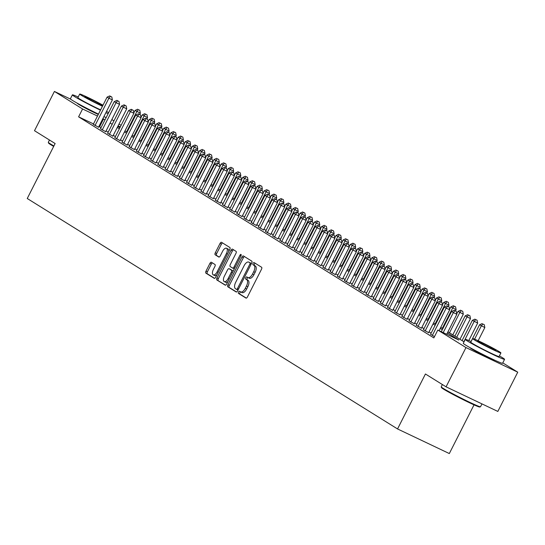 <?xml version="1.0" encoding="UTF-8"?>
<svg xmlns="http://www.w3.org/2000/svg" width="545" height="545" viewBox="0 0 545 545"><rect width="100%" height="100%" fill="white"/><g stroke="black" fill="none" stroke-linecap="round" stroke-linejoin="round"><path stroke-width="0.82" d="M238.519 292.025A1.213 0.579 -64.6 0 0 238.465 293.408L245.952 298.067A1.73 0.824 -64.6 0 0 245.986 298.088A1.73 0.824 -64.6 0 0 247.437 296.964L261.511 269.223A1.73 0.824 -64.6 0 0 261.586 267.241L254.099 262.581A1.213 0.579 -64.6 0 0 254.072 262.567A1.213 0.579 -64.6 0 0 253.064 263.358A1.213 0.579 -64.6 0 0 253.009 264.741L253.977 265.347A5.539 2.643 -64.6 0 1 253.732 271.676L252.553 273.992A5.539 2.643 -64.6 0 1 247.927 277.589A5.539 2.643 -64.6 0 1 247.798 277.521L246.831 276.915A1.213 0.579 -64.6 0 0 246.803 276.901A1.213 0.579 -64.6 0 0 245.788 277.691A1.213 0.579 -64.6 0 0 245.734 279.074L246.708 279.68A5.539 2.643 -64.6 0 1 246.456 286.016L245.284 288.325A5.539 2.643 -64.6 0 1 240.652 291.922A5.539 2.643 -64.6 0 1 240.529 291.854L239.562 291.248A1.213 0.579 -64.6 0 0 239.534 291.234A1.213 0.579 -64.6 0 0 238.519 292.025M240.631 291.909A1.213 0.579 -64.6 0 0 239.916 292.685A1.213 0.579 -64.6 0 0 239.861 294.075L246.34 298.101M255.169 263.249A1.213 0.579 -64.6 0 0 254.46 264.018A1.213 0.579 -64.6 0 0 254.406 265.408L255.373 266.008L253.977 265.347M247.9 277.575A1.213 0.579 -64.6 0 0 247.192 278.352A1.213 0.579 -64.6 0 0 247.137 279.742L248.104 280.341L246.708 279.68M98.291 114.457A13.748 0.654 -153.1 0 1 78.712 104.367A13.748 0.654 -153.1 0 1 77.37 103.332A13.748 0.654 -153.1 0 1 77.445 103.305M494.771 360.211A13.748 0.654 -153.1 0 1 494.799 360.293A13.748 0.654 -153.1 0 1 485.275 356.171A13.748 0.654 -153.1 0 1 471.623 348.889A13.748 0.654 -153.1 0 1 470.274 347.853A13.748 0.654 -153.1 0 1 470.355 347.826M211.412 262.281A1.73 0.824 -64.6 0 0 211.378 262.261A1.73 0.824 -64.6 0 0 209.927 263.385L205.983 271.165A1.73 0.824 -64.6 0 0 205.901 273.147L214.212 278.318A1.73 0.824 -64.6 0 0 214.253 278.338A1.73 0.824 -64.6 0 0 215.704 277.214L229.779 249.474A1.73 0.824 -64.6 0 0 229.854 247.491L221.542 242.321A1.73 0.824 -64.6 0 0 221.502 242.3A1.73 0.824 -64.6 0 0 220.057 243.424L215.282 252.826A1.73 0.824 -64.6 0 0 215.207 254.801L218.763 257.015A1.73 0.824 -64.6 0 0 218.804 257.042A1.73 0.824 -64.6 0 0 220.248 255.912L222.619 251.252A4.626 2.207 -64.6 0 1 226.488 248.248A4.626 2.207 -64.6 0 1 226.386 253.595L217.121 271.86A4.626 2.207 -64.6 0 1 213.245 274.871A4.626 2.207 -64.6 0 1 213.354 269.516L214.894 266.471A1.73 0.824 -64.6 0 0 214.975 264.495L211.412 262.281M502.783 362.868L517.75 372.181L497.837 411.434L446.069 386.834L425.434 373.993L397.55 428.949L27.25 198.503L55.134 143.539L34.498 130.705L54.411 91.444L70.646 99.163M446.069 386.834L465.982 347.574L437.812 330.045L458.801 340.019L447.391 332.92M93.495 123.906L78.596 116.828L433.834 337.9L437.812 330.045M78.596 116.828L82.581 108.98L54.411 91.444M227.885 284.797A1.73 0.824 -64.6 0 0 227.81 286.779L236.121 291.95A1.73 0.824 -64.6 0 0 236.162 291.97A1.73 0.824 -64.6 0 0 237.606 290.846L251.681 263.106A1.73 0.824 -64.6 0 0 251.763 261.123L243.452 255.952A1.73 0.824 -64.6 0 0 243.411 255.932A1.73 0.824 -64.6 0 0 241.96 257.056L227.885 284.797L229.288 285.464A1.73 0.824 -64.6 0 0 229.207 287.447L236.51 291.991M225.167 285.137L216.856 279.96A1.73 0.824 -64.6 0 1 216.93 277.984L231.005 250.237A1.73 0.824 -64.6 0 1 232.456 249.113A1.73 0.824 -64.6 0 1 232.497 249.133L236.053 251.347A1.73 0.824 -64.6 0 1 235.971 253.33L230.269 264.584A1.73 0.824 -64.6 0 0 230.188 266.56L232.552 268.031A1.73 0.824 -64.6 0 0 232.586 268.051A1.73 0.824 -64.6 0 0 234.037 266.927L239.977 255.21A1.213 0.579 -64.6 0 1 240.992 254.426A1.213 0.579 -64.6 0 1 240.965 255.83L226.652 284.034A1.73 0.824 -64.6 0 1 225.208 285.158A1.73 0.824 -64.6 0 1 225.167 285.137L225.249 285.171M430.598 334.194L434.454 336.667M423.417 329.732L428.636 332.661M416.244 325.263L421.455 328.192M409.063 320.801L414.282 323.723M401.89 316.332L407.108 319.261M394.709 311.869L399.928 314.792M387.536 307.4L392.754 310.33M380.362 302.931L385.574 305.861M373.182 298.469L378.4 301.399M366.008 294L371.227 296.93M358.828 289.538L364.046 292.461M351.654 285.069L356.873 287.998M344.481 280.607L349.692 283.529M337.3 276.138L342.519 279.067M330.127 271.669L335.339 274.598M322.947 267.207L328.165 270.136M315.773 262.738L320.991 265.667M308.593 258.276L313.811 261.198M301.419 253.806L306.637 256.736M294.245 249.344L299.457 252.267M287.065 244.875L292.284 247.805M279.892 240.406L285.11 243.336M272.711 235.944L277.93 238.874M265.538 231.475L270.756 234.404M258.364 227.013L263.576 229.935M251.184 222.544L256.402 225.473M244.01 218.082L249.222 221.004M236.83 213.613L242.048 216.542M229.656 209.144L234.875 212.073M222.476 204.682L227.694 207.611M215.302 200.213L220.521 203.142M208.129 195.75L213.34 198.673M200.948 191.281L206.167 194.211M193.775 186.819L198.993 189.742M186.594 182.35L191.813 185.28M179.421 177.881L184.639 180.811M172.247 173.419L177.459 176.348M165.067 168.95L170.285 171.879M157.893 164.488L163.105 167.41M150.713 160.019L155.931 162.948M143.539 155.557L148.758 158.479M136.359 151.088L141.577 154.017M129.185 146.619L134.404 149.548M122.012 142.156L127.223 145.086M114.832 137.687L120.05 140.617M107.658 133.225L112.876 136.148M100.478 128.756L105.696 131.686M431.136 333.131L429.051 331.837M423.956 328.669L421.878 327.368M416.782 324.2L414.697 322.906M409.608 319.738L407.524 318.437M402.428 315.269L400.343 313.975M395.254 310.8L393.17 309.505M388.074 306.338L385.996 305.043M380.901 301.869L378.816 300.574M373.72 297.406L371.642 296.105M366.547 292.938L364.462 291.643M359.373 288.475L357.288 287.174M352.193 284.006L350.108 282.712M345.019 279.537L342.934 278.243M337.839 275.075L335.761 273.781M330.665 270.606L328.581 269.312M323.485 266.144L321.407 264.843M316.311 261.675L314.227 260.381M309.138 257.213L307.053 255.912M301.957 252.744L299.879 251.449M294.784 248.275L292.699 246.98M287.603 243.813L285.526 242.518M280.43 239.344L278.345 238.049M273.256 234.881L271.172 233.58M266.076 230.412L263.991 229.118M258.902 225.95L256.818 224.649M251.722 221.481L249.644 220.187M244.548 217.012L242.464 215.718M237.368 212.55L235.29 211.256M230.194 208.081L228.11 206.787M223.021 203.619L220.936 202.318M215.84 199.15L213.756 197.855M208.667 194.688L206.582 193.386M201.487 190.219L199.409 188.924M194.313 185.75L192.228 184.455M187.139 181.287L185.055 179.993M179.959 176.818L177.874 175.524M172.785 172.356L170.701 171.055M165.605 167.887L163.527 166.593M158.431 163.425L156.347 162.124M151.251 158.956L149.173 157.662M144.078 154.487L141.993 153.193M136.904 150.025L134.819 148.731M129.724 145.556L127.639 144.262M122.55 141.094L120.465 139.799M115.37 136.625L113.292 135.33M108.196 132.162L106.111 130.861M101.023 127.694L98.897 126.474M93.304 124.294L98.522 127.217M397.55 428.949L449.318 453.556L474.027 404.853M517.75 372.181L465.982 347.574M111.841 119.573L113.925 120.867M119.021 124.035L121.099 125.336M117.829 126.386L119.914 127.68M125.003 130.848L127.087 132.149M132.183 135.317L134.261 136.611M139.357 139.779L141.441 141.08M146.537 144.248L148.615 145.542M153.71 148.717L155.795 150.011M160.884 153.179L162.969 154.473M168.064 157.648L170.149 158.942M175.238 162.11L177.323 163.411M182.418 166.579L184.496 167.874M189.592 171.041L191.677 172.343M196.765 175.51L198.85 176.805M203.946 179.979L206.03 181.274M211.119 184.442L213.204 185.736M218.3 188.911L220.378 190.205M225.473 193.373L227.558 194.674M232.654 197.842L234.732 199.136M239.827 202.304L241.912 203.605M247.001 206.773L249.085 208.067M254.181 211.242L256.266 212.536M261.355 215.704L263.439 216.999M268.535 220.173L270.613 221.468M275.709 224.635L277.793 225.937M282.882 229.104L284.967 230.399M290.063 233.567L292.147 234.868M297.236 238.036L299.321 239.33M304.417 242.505L306.494 243.799M311.59 246.967L313.675 248.261M318.771 251.436L320.848 252.73M325.944 255.898L328.029 257.199M333.118 260.367L335.202 261.661M340.298 264.829L342.383 266.13M347.472 269.298L349.556 270.592M354.652 273.767L356.73 275.062M361.826 278.229L363.91 279.524M368.999 282.698L371.084 283.993M376.179 287.161L378.264 288.462M383.353 291.63L385.438 292.924M390.533 296.092L392.611 297.393M397.707 300.561L399.792 301.855M404.887 305.03L406.965 306.324M412.061 309.492L414.145 310.786M419.234 313.961L421.319 315.255M426.415 318.423L428.499 319.724M433.588 322.892L435.673 324.186M440.769 327.354L442.847 328.655M447.942 331.823L464.033 341.838M120.302 126.903L118.095 125.854M105.001 119.846L102.882 118.626M97.48 116.058L82.581 108.98M442.295 329.745L440.21 328.451M435.114 325.283L433.037 323.989M427.941 320.814L425.856 319.52M420.767 316.352L418.683 315.051M413.587 311.883L411.502 310.589M406.413 307.421L404.329 306.12M399.233 302.952L397.155 301.658M392.059 298.483L389.975 297.189M384.886 294.021L382.801 292.726M377.705 289.552L375.621 288.257M370.532 285.09L368.447 283.788M363.352 280.62L361.274 279.326M356.178 276.158L354.093 274.857M348.998 271.689L346.92 270.395M341.824 267.22L339.739 265.926M334.65 262.758L332.566 261.464M327.47 258.289L325.385 256.995M320.297 253.827L318.212 252.526M313.116 249.358L311.038 248.064M305.943 244.896L303.858 243.595M298.762 240.427L296.684 239.132M291.589 235.958L289.504 234.663M284.415 231.496L282.33 230.201M277.235 227.027L275.157 225.732M270.061 222.564L267.977 221.263M262.881 218.095L260.803 216.801M255.707 213.633L253.623 212.332M248.534 209.164L246.449 207.87M241.353 204.695L239.269 203.401M234.18 200.233L232.095 198.939M226.999 195.764L224.922 194.47M219.826 191.302L217.741 190.001M212.645 186.833L210.568 185.538M205.472 182.371L203.387 181.069M198.298 177.902L196.214 176.607M191.118 173.433L189.033 172.138M183.944 168.97L181.86 167.676M176.764 164.501L174.686 163.207M169.59 160.039L167.506 158.738M162.417 155.57L160.332 154.276M155.236 151.108L153.152 149.807M148.063 146.639L145.978 145.345M140.883 142.17L138.805 140.876M133.709 137.708L131.624 136.413M126.529 133.239L124.451 131.945M119.355 128.777L117.27 127.476M112.181 124.308L110.097 123.013M99.585 126.801L103.57 118.953M240.788 291.977L241.925 292.522A5.539 2.643 -64.6 0 0 242.055 292.59A5.539 2.643 -64.6 0 0 246.681 288.993L245.284 288.325M248.104 280.341A5.539 2.643 -64.6 0 1 247.852 286.677L246.681 288.993M248.057 277.643L249.201 278.188A5.539 2.643 -64.6 0 0 249.324 278.257A5.539 2.643 -64.6 0 0 253.956 274.653L252.553 273.992M255.373 266.008A5.539 2.643 -64.6 0 1 255.128 272.343L253.956 274.653M244.46 256.579A1.73 0.824 -64.6 0 0 243.363 257.724L229.288 285.464M236.441 289.313A1.213 0.579 -64.6 0 0 236.469 289.327A1.213 0.579 -64.6 0 0 237.484 288.537L249.835 264.189A1.213 0.579 -64.6 0 0 249.889 262.799L248.867 262.165A5.539 2.643 -64.6 0 0 248.745 262.097A5.539 2.643 -64.6 0 0 244.112 265.694L235.672 282.344A5.539 2.643 -64.6 0 0 235.42 288.673L236.441 289.313M236.496 289.341L237.838 289.974A1.213 0.579 -64.6 0 0 237.865 289.995A1.213 0.579 -64.6 0 0 238.029 290.015M251.422 263.623A1.213 0.579 -64.6 0 0 251.293 263.467L249.889 262.799M250.012 262.71A5.539 2.643 -64.6 0 1 250.141 262.765A5.539 2.643 -64.6 0 1 250.271 262.833L251.293 263.467M225.555 285.171L216.856 279.96M233.505 249.767A1.73 0.824 -64.6 0 0 232.408 250.904L218.334 278.645A1.73 0.824 -64.6 0 0 218.252 280.627M232.626 268.065L233.948 268.692A1.73 0.824 -64.6 0 0 233.989 268.719A1.73 0.824 -64.6 0 0 234.439 268.692M224.342 276.254A4.626 2.207 -64.6 0 0 224.24 281.608A4.626 2.207 -64.6 0 0 228.11 278.604L231.38 272.166A1.73 0.824 -64.6 0 0 231.455 270.191L229.098 268.719A1.73 0.824 -64.6 0 0 229.057 268.699A1.73 0.824 -64.6 0 0 227.606 269.823L224.342 276.254M224.24 281.608L225.637 282.276A4.626 2.207 -64.6 0 0 227.987 281.404M233.11 271.315A1.73 0.824 -64.6 0 0 232.851 270.851L231.455 270.191M230.412 269.346A1.73 0.824 -64.6 0 1 230.453 269.359A1.73 0.824 -64.6 0 1 230.494 269.387L232.851 270.851M213.245 274.871L214.648 275.532A4.626 2.207 -64.6 0 0 216.999 274.66M228.641 251.715A4.626 2.207 -64.6 0 0 227.885 248.908L226.488 248.248M222.551 242.947A1.73 0.824 -64.6 0 0 221.454 244.085L216.685 253.486A1.73 0.824 -64.6 0 0 216.603 255.469L219.151 257.056M212.427 262.908A1.73 0.824 -64.6 0 0 211.331 264.046L207.379 271.832A1.73 0.824 -64.6 0 0 207.304 273.808L214.601 278.352M478.156 340.727L484.832 327.565L479.539 324.786L471.057 341.511M474.606 339.167L481.33 325.903L482.884 324.03L484.28 324.691L482.884 324.03M479.539 324.786L482.161 323.58M484.28 324.691L484.832 327.565M446.702 334.269L456.846 314.267L453.351 312.605L443.201 332.607M454.898 310.732L456.294 311.393L454.183 310.282L454.898 310.732L453.351 312.605L451.56 311.488L441.3 331.707M456.846 314.267L456.294 311.393M454.183 310.282L451.56 311.488M480.472 406.781L479.764 407.013A21.507 1.022 -153.1 0 1 464.463 400.316A21.507 1.022 -153.1 0 1 443.562 389.144A21.507 1.022 -153.1 0 1 441.45 387.577L441.218 386.868A22.032 1.049 26.9 0 0 443.378 388.469A22.032 1.049 26.9 0 0 464.796 399.921A22.032 1.049 26.9 0 0 480.472 406.781A22.032 1.049 26.9 0 0 480.52 406.754L481.971 403.893M471.105 341.538A22.032 1.049 26.9 0 0 465.273 339.392A22.032 1.049 26.9 0 0 467.44 341.047A22.032 1.049 26.9 0 0 489.308 352.724A22.032 1.049 26.9 0 0 504.575 359.332A22.032 1.049 26.9 0 0 502.415 357.677A22.032 1.049 26.9 0 0 499.404 355.892M465.273 339.392L463.284 343.316A22.032 1.049 26.9 0 0 465.444 344.978A22.032 1.049 26.9 0 0 487.319 356.648A22.032 1.049 26.9 0 0 502.585 363.256L504.575 359.332M500.909 352.928L499.077 356.539A15.866 0.756 -153.1 0 1 488.082 351.784A15.866 0.756 -153.1 0 1 472.331 343.377A15.866 0.756 -153.1 0 1 470.778 342.185L472.61 338.574A15.866 0.756 26.9 0 0 474.164 339.767A15.866 0.756 26.9 0 0 489.914 348.173A15.866 0.756 26.9 0 0 500.909 352.928A15.866 0.756 26.9 0 0 499.349 351.736A15.866 0.756 26.9 0 0 483.606 343.33A15.866 0.756 26.9 0 0 472.61 338.574M494.874 349.604A10.226 0.484 26.9 0 0 484.723 344.188A10.226 0.484 26.9 0 0 477.638 341.122A10.226 0.484 26.9 0 0 478.646 341.892A10.226 0.484 26.9 0 0 488.79 347.308A10.226 0.484 26.9 0 0 495.875 350.374A10.226 0.484 26.9 0 0 494.874 349.604M442.377 384.532L441.218 386.814A22.032 1.049 26.9 0 0 441.218 386.868M53.676 146.414A21.507 1.022 -153.1 0 1 50.651 144.623A21.507 1.022 -153.1 0 1 48.546 143.062L48.307 142.354A22.032 1.049 26.9 0 0 50.474 143.955A22.032 1.049 26.9 0 0 53.901 145.971M78.201 97.017A22.032 1.049 26.9 0 0 72.369 94.878A22.032 1.049 26.9 0 0 74.529 96.533A22.032 1.049 26.9 0 0 100.464 110.179M105.887 112.692A22.032 1.049 26.9 0 0 108.135 113.667M72.369 94.878L70.38 98.802A22.032 1.049 26.9 0 0 72.54 100.457A22.032 1.049 26.9 0 0 98.475 114.103M103.897 116.616A22.032 1.049 26.9 0 0 106.146 117.597M100.621 109.865A15.866 0.756 -153.1 0 1 79.427 98.856A15.866 0.756 -153.1 0 1 77.867 97.664L79.699 94.053A15.866 0.756 26.9 0 0 81.26 95.246A15.866 0.756 26.9 0 0 102.453 106.255M102.773 105.635A10.226 0.484 26.9 0 0 101.963 105.09A10.226 0.484 26.9 0 0 91.819 99.674A10.226 0.484 26.9 0 0 84.734 96.608A10.226 0.484 26.9 0 0 85.735 97.378A10.226 0.484 26.9 0 0 94.83 102.269A10.226 0.484 26.9 0 0 102.671 105.832M49.466 140.017L48.307 142.293A22.032 1.049 26.9 0 0 48.307 142.354M102.985 105.205A15.866 0.756 26.9 0 0 88.045 97.528A15.866 0.756 26.9 0 0 79.699 94.053M108.659 112.638A22.032 1.049 26.9 0 0 106.548 111.405M468.809 340.536L477.658 323.103L472.365 320.324L462.071 340.611M463.863 341.729L474.157 321.441L475.703 319.561L477.107 320.228L475.703 319.561M472.365 320.324L474.988 319.118M477.107 320.228L477.658 323.103M459.987 339.317L470.478 318.634L465.185 315.855L454.891 336.149M456.69 337.266L466.983 316.972L468.53 315.099L469.926 315.759L468.53 315.099M465.185 315.855L467.808 314.649M469.926 315.759L470.478 318.634M452.806 334.855L463.305 314.172L458.011 311.393L456.765 313.838M449.509 332.797L459.803 312.51L461.349 310.63L462.753 311.297L461.349 310.63M458.011 311.393L460.634 310.18M462.753 311.297L463.305 314.172M455.511 310.916L456.124 309.703L450.831 306.924L449.591 309.376M442.336 328.335L452.629 308.041L454.176 306.161L455.572 306.828L454.176 306.161M450.831 306.924L453.46 305.718M455.572 306.828L456.124 309.703M439.093 330.658L449.673 309.805L446.178 308.143L432.314 335.461M447.724 306.263L449.121 306.93L447.002 305.813L447.724 306.263L446.178 308.143L444.379 307.026L430.523 334.344M449.673 309.805L449.121 306.93M447.002 305.813L444.379 307.026M428.561 332.804L442.499 305.336L438.998 303.674L425.134 330.999M440.544 301.794L441.947 302.461L439.829 301.351L440.544 301.794L438.998 303.674L437.206 302.557L423.342 329.882M442.499 305.336L441.947 302.461M439.829 301.351L437.206 302.557M421.38 328.342L435.319 300.867L431.824 299.205L417.961 326.53M433.37 297.332L434.767 297.992L432.648 296.882L433.37 297.332L431.824 299.205L430.025 298.095L416.169 325.413M435.319 300.867L434.767 297.992M432.648 296.882L430.025 298.095M414.207 323.873L428.145 296.405L424.644 294.743L410.787 322.061M426.19 292.863L427.593 293.53L425.475 292.42L426.19 292.863L424.644 294.743L422.852 293.626L408.988 320.944M428.145 296.405L427.593 293.53M425.475 292.42L422.852 293.626M448.337 306.447L448.951 305.234L443.657 302.461L442.417 304.907M435.155 323.866L445.449 303.572L446.995 301.698L448.399 302.359L446.995 301.698M443.657 302.461L446.28 301.249M448.399 302.359L448.951 305.234M407.033 319.411L420.965 291.936L417.47 290.274L403.607 317.599M419.016 288.4L420.413 289.061L418.301 287.951L419.016 288.4L417.47 290.274L415.671 289.157L401.815 316.482M420.965 291.936L420.413 289.061M418.301 287.951L415.671 289.157M441.157 301.984L441.77 300.772L436.484 297.992L435.237 300.445M427.982 319.397L438.275 299.11L439.822 297.229L441.218 297.897L439.822 297.229M436.484 297.992L439.106 296.787M441.218 297.897L441.77 300.772M399.853 314.942L413.791 287.474L410.29 285.812L396.433 313.13M411.836 283.931L413.239 284.599L411.121 283.489L411.836 283.931L410.29 285.812L408.498 284.694L394.635 312.012M413.791 287.474L413.239 284.599M411.121 283.489L408.498 284.694M433.983 297.516L434.597 296.303L429.303 293.523L428.063 295.976M420.801 314.935L431.102 294.641L432.648 292.767L434.045 293.428L432.648 292.767M429.303 293.523L431.926 292.318M434.045 293.428L434.597 296.303M392.679 310.48L406.611 283.005L403.116 281.343L389.253 308.668M404.663 279.469L406.059 280.13L403.947 279.02L404.663 279.469L403.116 281.343L401.324 280.225L387.461 307.55M406.611 283.005L406.059 280.13M403.947 279.02L401.324 280.225M426.803 293.053L427.423 291.841L422.13 289.061L420.883 291.514M413.628 310.466L423.921 290.178L425.468 288.298L426.871 288.966L425.468 288.298M422.13 289.061L424.753 287.855M426.871 288.966L427.423 291.841M385.499 306.011L399.437 278.543L395.943 276.88L382.079 304.199M397.489 275L398.885 275.668L396.767 274.551L397.489 275L395.943 276.88L394.144 275.763L380.287 303.081M399.437 278.543L398.885 275.668M396.767 274.551L394.144 275.763M419.63 288.584L420.243 287.372L414.949 284.592L413.709 287.045M406.454 306.004L416.748 285.709L418.294 283.836L419.691 284.497L418.294 283.836M414.949 284.592L417.572 283.386M419.691 284.497L420.243 287.372M378.325 301.542L392.264 274.074L388.762 272.411L374.906 299.736M390.309 270.531L391.712 271.199L389.593 270.088L390.309 270.531L388.762 272.411L386.97 271.294L373.107 298.619M392.264 274.074L391.712 271.199M389.593 270.088L386.97 271.294M412.456 284.115L413.069 282.909L407.776 280.13L406.529 282.576M399.274 301.535L409.568 281.247L411.114 279.367L412.517 280.035L411.114 279.367M407.776 280.13L410.399 278.917M412.517 280.035L413.069 282.909M371.145 297.079L385.083 269.605L381.589 267.942L367.725 295.267M383.135 266.069L384.532 266.73L382.413 265.619L383.135 266.069L381.589 267.942L379.79 266.832L365.933 294.15M385.083 269.605L384.532 266.73M382.413 265.619L379.79 266.832M405.276 279.653L405.889 278.441L400.602 275.661L399.356 278.113M392.1 297.073L402.394 276.778L403.94 274.898L405.337 275.566L403.94 274.898M400.602 275.661L403.225 274.455M405.337 275.566L405.889 278.441M363.971 292.611L377.91 265.142L374.408 263.48L360.552 290.798M375.955 261.6L377.358 262.268L375.239 261.157L375.955 261.6L374.408 263.48L372.617 262.363L358.753 289.688M377.91 265.142L377.358 262.268M375.239 261.157L372.617 262.363M398.102 275.184L398.715 273.972L393.422 271.199L392.182 273.644M384.92 292.604L395.214 272.309L396.767 270.436L398.163 271.097L396.767 270.436M393.422 271.199L396.045 269.986M398.163 271.097L398.715 273.972M356.798 288.148L370.729 260.673L367.235 259.011L353.371 286.336M368.781 257.138L370.178 257.799L368.066 256.688L368.781 257.138L367.235 259.011L365.443 257.894L351.58 285.219M370.729 260.673L370.178 257.799M368.066 256.688L365.443 257.894M390.922 270.722L391.542 269.509L386.248 266.73L385.002 269.182M377.746 288.135L388.04 267.847L389.586 265.967L390.983 266.634L389.586 265.967M386.248 266.73L388.871 265.524M390.983 266.634L391.542 269.509M349.618 283.679L363.556 256.211L360.061 254.549L346.198 281.867M361.607 252.669L363.004 253.336L360.885 252.226L361.607 252.669L360.061 254.549L358.263 253.432L344.399 280.75M363.556 256.211L363.004 253.336M360.885 252.226L358.263 253.432M383.748 266.253L384.361 265.04L379.068 262.261L377.828 264.713M370.573 283.673L380.866 263.378L382.413 261.505L383.809 262.165L382.413 261.505M379.068 262.261L381.691 261.055M383.809 262.165L384.361 265.04M342.444 279.217L356.382 251.742L352.881 250.08L339.017 277.405M354.427 248.207L355.831 248.867L353.712 247.757L354.427 248.207L352.881 250.08L351.089 248.963L337.226 276.288M356.382 251.742L355.831 248.867M353.712 247.757L351.089 248.963M376.568 261.791L377.188 260.578L371.894 257.799L370.648 260.251M363.392 279.204L373.686 258.916L375.232 257.036L376.636 257.703L375.232 257.036M371.894 257.799L374.517 256.593M376.636 257.703L377.188 260.578M335.264 274.748L349.202 247.28L345.707 245.618L331.844 272.936M347.254 243.738L348.65 244.405L346.531 243.288L347.254 243.738L345.707 245.618L343.909 244.501L330.052 271.819M349.202 247.28L348.65 244.405M346.531 243.288L343.909 244.501M369.394 257.322L370.007 256.109L364.714 253.33L363.474 255.782M356.219 274.741L366.512 254.447L368.059 252.573L369.456 253.234L368.059 252.573M364.714 253.33L367.344 252.124M369.456 253.234L370.007 256.109M328.09 270.279L342.028 242.811L338.527 241.149L324.67 268.474M340.073 239.269L341.477 239.936L339.358 238.826L340.073 239.269L338.527 241.149L336.735 240.032L322.872 267.357M342.028 242.811L341.477 239.936M339.358 238.826L336.735 240.032M362.221 252.853L362.834 251.647L357.54 248.867L356.301 251.32M349.038 270.272L359.332 249.985L360.879 248.104L362.282 248.772L360.879 248.104M357.54 248.867L360.163 247.655M362.282 248.772L362.834 251.647M320.916 265.817L334.848 238.342L331.353 236.68L317.49 264.005M332.9 234.806L334.296 235.467L332.184 234.357L332.9 234.806L331.353 236.68L329.555 235.569L315.698 262.888M334.848 238.342L334.296 235.467M332.184 234.357L329.555 235.569M355.04 248.391L355.653 247.178L350.367 244.398L349.12 246.851M341.865 265.81L352.159 245.516L353.705 243.635L355.102 244.303L353.705 243.635M350.367 244.398L352.99 243.193M355.102 244.303L355.653 247.178M313.736 261.348L327.674 233.88L324.173 232.218L310.316 259.536M325.719 230.337L327.123 231.005L325.004 229.895L325.719 230.337L324.173 232.218L322.381 231.1L308.518 258.425M327.674 233.88L327.123 231.005M325.004 229.895L322.381 231.1M347.867 243.922L348.48 242.709L343.187 239.936L341.947 242.382M334.685 261.341L344.985 241.047L346.531 239.173L347.928 239.834L346.531 239.173M343.187 239.936L345.809 238.724M347.928 239.834L348.48 242.709M306.562 256.886L320.494 229.411L316.999 227.749L303.136 255.074M318.546 225.875L319.942 226.536L317.83 225.426L318.546 225.875L316.999 227.749L315.208 226.631L301.344 253.956M320.494 229.411L319.942 226.536M317.83 225.426L315.208 226.631M340.686 239.459L341.306 238.247L336.013 235.467L334.766 237.92M327.511 256.872L337.805 236.584L339.351 234.704L340.754 235.372L339.351 234.704M336.013 235.467L338.636 234.261M340.754 235.372L341.306 238.247M299.382 252.417L313.321 224.949L309.826 223.286L295.962 250.605M311.372 221.406L312.769 222.074L310.65 220.963L311.372 221.406L309.826 223.286L308.027 222.169L294.171 249.487M313.321 224.949L312.769 222.074M310.65 220.963L308.027 222.169M333.513 234.99L334.126 233.778L328.833 230.998L327.593 233.451M320.337 252.41L330.631 232.116L332.178 230.242L333.574 230.903L332.178 230.242M328.833 230.998L331.455 229.792M333.574 230.903L334.126 233.778M292.209 247.955L306.147 220.48L302.645 218.817L288.789 246.142M304.192 216.944L305.595 217.605L303.476 216.494L304.192 216.944L302.645 218.817L300.854 217.7L286.99 245.025M306.147 220.48L305.595 217.605M303.476 216.494L300.854 217.7M326.339 230.528L326.952 229.316L321.659 226.536L320.412 228.989M313.157 247.941L323.451 227.653L324.997 225.773L326.401 226.441L324.997 225.773M321.659 226.536L324.282 225.33M326.401 226.441L326.952 229.316M285.028 243.486L298.967 216.018L295.472 214.355L281.608 241.673M297.018 212.475L298.415 213.143L296.296 212.025L297.018 212.475L295.472 214.355L293.673 213.238L279.817 240.556M298.967 216.018L298.415 213.143M296.296 212.025L293.673 213.238M319.159 226.059L319.772 224.847L314.485 222.067L313.239 224.52M305.983 243.479L316.277 223.184L317.824 221.311L319.22 221.972L317.824 221.311M314.485 222.067L317.108 220.861M319.22 221.972L319.772 224.847M277.855 239.017L291.793 211.549L288.291 209.886L274.435 237.211M289.838 208.006L291.241 208.674L289.123 207.563L289.838 208.006L288.291 209.886L286.5 208.769L272.636 236.094M291.793 211.549L291.241 208.674M289.123 207.563L286.5 208.769M311.985 221.59L312.598 220.384L307.305 217.605L306.065 220.057M298.803 239.01L309.097 218.722L310.65 216.842L312.047 217.509L310.65 216.842M307.305 217.605L309.928 216.392M312.047 217.509L312.598 220.384M270.681 234.554L284.613 207.08L281.118 205.417L267.254 232.742M282.664 203.544L284.061 204.205L281.949 203.094L282.664 203.544L281.118 205.417L279.326 204.307L265.463 231.625M284.613 207.08L284.061 204.205M281.949 203.094L279.326 204.307M304.805 217.128L305.425 215.915L300.132 213.136L298.885 215.588M291.63 234.548L301.923 214.253L303.47 212.373L304.866 213.041L303.47 212.373M300.132 213.136L302.754 211.93M304.866 213.041L305.425 215.915M297.631 212.659L298.244 211.446L292.951 208.674L291.711 211.119M284.456 230.079L294.75 209.784L296.296 207.911L297.693 208.572L296.296 207.911M292.951 208.674L295.574 207.461M297.693 208.572L298.244 211.446M290.451 208.197L291.071 206.984L285.778 204.205L284.531 206.657M277.276 225.61L287.569 205.322L289.116 203.442L290.519 204.109L289.116 203.442M285.778 204.205L288.4 202.999M290.519 204.109L291.071 206.984M263.501 230.085L277.439 202.617L273.937 200.955L260.081 228.273M275.491 199.075L276.887 199.743L274.769 198.632L275.491 199.075L273.937 200.955L272.146 199.838L258.282 227.163M277.439 202.617L276.887 199.743M274.769 198.632L272.146 199.838M256.327 225.623L270.266 198.148L266.764 196.486L252.9 223.811M268.31 194.613L269.707 195.273L267.595 194.163L268.31 194.613L266.764 196.486L264.972 195.369L251.109 222.694M270.266 198.148L269.707 195.273M267.595 194.163L264.972 195.369M249.147 221.154L263.085 193.686L259.59 192.024L245.727 219.342M261.137 190.144L262.533 190.811L260.415 189.701L261.137 190.144L259.59 192.024L257.792 190.907L243.935 218.225M263.085 193.686L262.533 190.811M260.415 189.701L257.792 190.907M283.277 203.728L283.891 202.515L278.597 199.736L277.357 202.188M270.102 221.147L280.396 200.853L281.942 198.98L283.339 199.64L281.942 198.98M278.597 199.736L281.227 198.53M283.339 199.64L283.891 202.515M241.973 216.692L255.912 189.217L252.41 187.555L238.553 214.88M253.956 185.681L255.36 186.342L253.241 185.232L253.956 185.681L252.41 187.555L250.618 186.438L236.755 213.763M255.912 189.217L255.36 186.342M253.241 185.232L250.618 186.438M276.104 199.266L276.717 198.053L271.424 195.273L270.177 197.726M262.922 216.678L273.215 196.391L274.762 194.511L276.165 195.178L274.762 194.511M271.424 195.273L274.046 194.068M276.165 195.178L276.717 198.053M234.8 212.223L248.731 184.755L245.236 183.093L231.373 210.411M246.783 181.213L248.179 181.88L246.067 180.763L246.783 181.213L245.236 183.093L243.438 181.976L229.581 209.294M248.731 184.755L248.179 181.88M246.067 180.763L243.438 181.976M268.923 194.797L269.537 193.584L264.25 190.804L263.003 193.257M255.748 212.216L266.042 191.922L267.588 190.048L268.985 190.709L267.588 190.048M264.25 190.804L266.873 189.599M268.985 190.709L269.537 193.584M227.619 207.754L241.558 180.286L238.056 178.624L224.199 205.949M239.602 176.744L241.006 177.411L238.887 176.301L239.602 176.744L238.056 178.624L236.264 177.507L222.401 204.831M241.558 180.286L241.006 177.411M238.887 176.301L236.264 177.507M261.75 190.328L262.363 189.122L257.07 186.342L255.83 188.795M248.568 207.747L258.868 187.46L260.415 185.579L261.811 186.247L260.415 185.579M257.07 186.342L259.692 185.13M261.811 186.247L262.363 189.122M220.446 203.292L234.377 175.817L230.882 174.155L217.019 201.48M232.429 172.281L233.825 172.942L231.714 171.832L232.429 172.281L230.882 174.155L229.091 173.044L215.227 200.362M234.377 175.817L233.825 172.942M231.714 171.832L229.091 173.044M254.57 185.865L255.189 184.653L249.896 181.873L248.649 184.326M241.394 203.285L251.688 182.991L253.234 181.11L254.638 181.778L253.234 181.11M249.896 181.873L252.519 180.667M254.638 181.778L255.189 184.653M213.265 198.823L227.204 171.355L223.709 169.693L209.845 197.011M225.255 167.812L226.652 168.48L224.533 167.37L225.255 167.812L223.709 169.693L221.91 168.575L208.054 195.9M227.204 171.355L226.652 168.48M224.533 167.37L221.91 168.575M247.396 181.396L248.009 180.184L242.716 177.411L241.476 179.857M234.221 198.816L244.514 178.522L246.061 176.648L247.457 177.309L246.061 176.648M242.716 177.411L245.339 176.198M247.457 177.309L248.009 180.184M206.092 194.361L220.03 166.886L216.528 165.224L202.665 192.548M218.075 163.35L219.478 164.011L217.36 162.901L218.075 163.35L216.528 165.224L214.737 164.106L200.873 191.431M220.03 166.886L219.478 164.011M217.36 162.901L214.737 164.106M240.222 176.934L240.835 175.722L235.542 172.942L234.296 175.395M227.04 194.347L237.334 174.059L238.88 172.179L240.284 172.847L238.88 172.179M235.542 172.942L238.165 171.736M240.284 172.847L240.835 175.722M198.911 189.892L212.85 162.424L209.355 160.761L195.492 188.079M210.901 158.881L212.298 159.549L210.179 158.438L210.901 158.881L209.355 160.761L207.556 159.644L193.7 186.962M212.85 162.424L212.298 159.549M210.179 158.438L207.556 159.644M233.042 172.465L233.655 171.253L228.369 168.473L227.122 170.926M219.867 189.885L230.16 169.59L231.707 167.717L233.103 168.378L231.707 167.717M228.369 168.473L230.991 167.267M233.103 168.378L233.655 171.253M191.738 185.429L205.676 157.955L202.175 156.292L188.318 183.617M203.721 154.419L205.124 155.08L203.006 153.969L203.721 154.419L202.175 156.292L200.383 155.175L186.519 182.5M205.676 157.955L205.124 155.08M203.006 153.969L200.383 155.175M225.868 168.003L226.482 166.79L221.188 164.011L219.948 166.463M212.686 185.416L222.98 165.128L224.533 163.248L225.93 163.916L224.533 163.248M221.188 164.011L223.811 162.805M225.93 163.916L226.482 166.79M184.564 180.96L198.496 153.492L195.001 151.83L181.138 179.148M196.547 149.95L197.944 150.618L195.832 149.5L196.547 149.95L195.001 151.83L193.209 150.713L179.346 178.031M198.496 153.492L197.944 150.618M195.832 149.5L193.209 150.713M218.688 163.534L219.301 162.321L214.015 159.542L212.768 161.994M205.513 180.954L215.806 160.659L217.353 158.786L218.749 159.447L217.353 158.786M214.015 159.542L216.638 158.336M218.749 159.447L219.301 162.321M177.384 176.491L191.322 149.023L187.821 147.361L173.964 174.686M189.374 145.481L190.77 146.149L188.652 145.038L189.374 145.481L187.821 147.361L186.029 146.244L172.166 173.569M191.322 149.023L190.77 146.149M188.652 145.038L186.029 146.244M211.515 159.065L212.128 157.859L206.834 155.08L205.594 157.532M198.332 176.485L208.633 156.197L210.179 154.317L211.576 154.984L210.179 154.317M206.834 155.08L209.457 153.867M211.576 154.984L212.128 157.859M170.21 172.029L184.149 144.554L180.647 142.892L166.784 170.217M182.194 141.019L183.59 141.68L181.478 140.569L182.194 141.019L180.647 142.892L178.855 141.782L164.992 169.1M184.149 144.554L183.59 141.68M181.478 140.569L178.855 141.782M204.334 154.603L204.954 153.39L199.661 150.611L198.414 153.063M191.159 172.022L201.452 151.728L202.999 149.848L204.402 150.515L202.999 149.848M199.661 150.611L202.284 149.405M204.402 150.515L204.954 153.39M163.03 167.56L176.968 140.092L173.474 138.43L159.61 165.748M175.02 136.55L176.416 137.217L174.298 136.107L175.02 136.55L173.474 138.43L171.675 137.313L157.818 164.638M176.968 140.092L176.416 137.217M174.298 136.107L171.675 137.313M197.161 150.134L197.774 148.921L192.48 146.149L191.241 148.594M183.985 167.553L194.279 147.259L195.825 145.386L197.222 146.046L195.825 145.386M192.48 146.149L195.103 144.936M197.222 146.046L197.774 148.921M155.856 163.098L169.795 135.623L166.293 133.961L152.436 161.286M167.84 132.088L169.243 132.748L167.124 131.638L167.84 132.088L166.293 133.961L164.501 132.844L150.638 160.169M169.795 135.623L169.243 132.748M167.124 131.638L164.501 132.844M189.987 145.672L190.6 144.459L185.307 141.68L184.06 144.132M176.805 163.091L187.099 142.797L188.645 140.917L190.048 141.584L188.645 140.917M185.307 141.68L187.93 140.474M190.048 141.584L190.6 144.459M148.683 158.629L162.614 131.161L159.12 129.499L145.256 156.817M160.666 127.619L162.063 128.286L159.951 127.176L160.666 127.619L159.12 129.499L157.321 128.382L143.464 155.7M162.614 131.161L162.063 128.286M159.951 127.176L157.321 128.382M182.807 141.203L183.42 139.99L178.133 137.211L176.887 139.663M169.631 158.622L179.925 138.328L181.471 136.454L182.868 137.115L181.471 136.454M178.133 137.211L180.756 136.005M182.868 137.115L183.42 139.99M141.502 154.167L155.441 126.692L151.939 125.03L138.083 152.355M153.486 123.156L154.889 123.817L152.77 122.707L153.486 123.156L151.939 125.03L150.148 123.913L136.284 151.238M155.441 126.692L154.889 123.817M152.77 122.707L150.148 123.913M175.633 136.74L176.246 135.528L170.953 132.748L169.713 135.201M162.451 154.153L172.751 133.866L174.298 131.985L175.694 132.653L174.298 131.985M170.953 132.748L173.576 131.543M175.694 132.653L176.246 135.528M134.329 149.698L148.26 122.23L144.766 120.568L130.902 147.886M146.312 118.687L147.709 119.355L145.597 118.238L146.312 118.687L144.766 120.568L142.974 119.45L129.111 146.769M148.26 122.23L147.709 119.355M145.597 118.238L142.974 119.45M168.453 132.272L169.073 131.059L163.779 128.279L162.533 130.732M155.277 149.691L165.571 129.397L167.117 127.523L168.521 128.184L167.117 127.523M163.779 128.279L166.402 127.074M168.521 128.184L169.073 131.059M127.148 145.229L141.087 117.761L137.592 116.099L123.729 143.424M139.139 114.218L140.535 114.886L138.416 113.776L139.139 114.218L137.592 116.099L135.794 114.981L121.937 142.306M141.087 117.761L140.535 114.886M138.416 113.776L135.794 114.981M161.279 127.802L161.892 126.597L156.599 123.817L155.359 126.27M148.104 145.222L158.397 124.934L159.944 123.054L161.34 123.722L159.944 123.054M156.599 123.817L159.222 122.605M161.34 123.722L161.892 126.597M119.975 140.767L133.913 113.292L130.412 111.63L116.548 138.955M131.958 109.756L133.362 110.417L131.243 109.307L131.958 109.756L130.412 111.63L128.62 110.519L114.757 137.837M133.913 113.292L133.362 110.417M131.243 109.307L128.62 110.519M154.106 123.34L154.719 122.128L149.425 119.348L148.179 121.801M140.923 140.76L151.217 120.465L152.764 118.585L154.167 119.253L152.764 118.585M149.425 119.348L152.048 118.142M154.167 119.253L154.719 122.128M112.795 136.298L126.733 108.83L123.238 107.167L109.375 134.486M124.785 105.287L126.181 105.955L124.062 104.844L124.785 105.287L123.238 107.167L121.44 106.05L107.583 133.375M126.733 108.83L126.181 105.955M124.062 104.844L121.44 106.05M146.925 118.871L147.538 117.659L142.252 114.886L141.005 117.332M133.75 136.291L144.043 115.996L145.59 114.123L146.987 114.784L145.59 114.123M142.252 114.886L144.875 113.673M146.987 114.784L147.538 117.659M105.621 131.836L119.559 104.361L116.058 102.698L102.201 130.023M117.604 100.825L119.008 101.486L116.889 100.375L117.604 100.825L116.058 102.698L114.266 101.581L100.403 128.906M119.559 104.361L119.008 101.486M116.889 100.375L114.266 101.581M139.752 114.409L140.365 113.197L135.071 110.417L133.832 112.87M126.569 131.829L136.863 111.534L138.41 109.654L139.813 110.322L138.41 109.654M135.071 110.417L137.694 109.211M139.813 110.322L140.365 113.197M98.447 127.367L112.379 99.898L108.884 98.236L95.021 125.554M110.431 96.356L111.827 97.024L109.715 95.913L110.431 96.356L108.884 98.236L107.093 97.119L93.229 124.437M112.379 99.898L111.827 97.024M109.715 95.913L107.093 97.119M239.861 294.075L238.465 293.408M254.406 265.408L253.009 264.741M247.137 279.742L245.734 279.074M247.852 286.677L246.456 286.016M255.128 272.343L253.732 271.676M243.363 257.724L241.96 257.056M229.207 287.447L227.81 286.779M238.526 289.034L237.484 288.537M250.884 264.686L249.835 264.189M250.271 262.833L248.867 262.165M218.334 278.645L216.93 277.984M232.408 250.904L231.005 250.237M235.079 267.425L234.037 266.927M241.019 255.707L239.977 255.21M229.159 279.101L228.11 278.604M232.422 272.663L231.38 272.166M230.494 269.387L229.098 268.719M218.164 272.357L217.121 271.86M227.428 254.093L226.386 253.595M216.603 255.469L215.207 254.801M216.685 253.486L215.282 252.826M221.454 244.085L220.057 243.424M207.304 273.808L205.901 273.147M207.379 271.832L205.983 271.165M211.331 264.046L209.927 263.385M242.055 292.59L240.652 291.922M249.324 278.257L247.927 277.589M237.865 289.995L236.469 289.327M250.141 262.765L248.745 262.097M233.989 268.719L232.586 268.051M230.453 269.359L229.057 268.699"/></g></svg>
